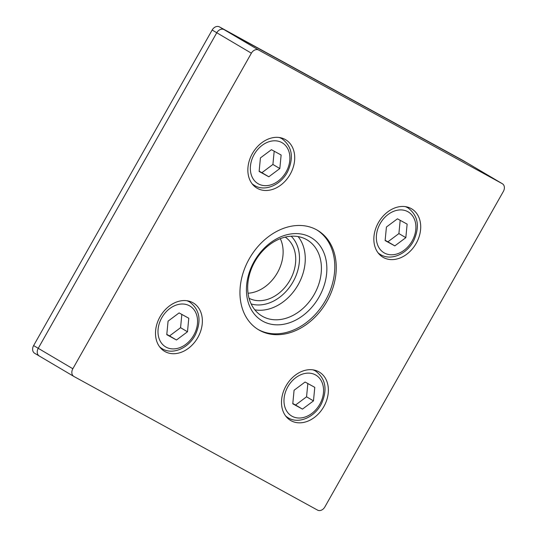 <?xml version="1.0" encoding="UTF-8"?>
<svg xmlns="http://www.w3.org/2000/svg" width="537" height="537" viewBox="0 0 537 537"><rect width="100%" height="100%" fill="white"/><g stroke="black" fill="none" stroke-linecap="round" stroke-linejoin="round"><path stroke-width="0.81" d="M166.772 334.679L168.081 321.139L179.09 312.917L188.789 318.233L187.48 331.779L176.472 340.002L166.772 334.679M166.799 334.403L169.551 335.914L180.56 327.691L181.842 314.427M176.472 340.002L169.551 335.914M187.48 331.779L180.56 327.691M259.123 171.457L260.425 157.912L271.433 149.689L281.133 155.012L279.824 168.551L268.822 176.774L259.123 171.457M259.149 171.175L261.902 172.686L272.91 164.463L274.185 151.199M268.822 176.774L261.902 172.686M279.824 168.551L272.91 164.463M385.123 240.569L386.425 227.023L397.434 218.807L407.133 224.124L405.824 237.663L394.823 245.886L385.123 240.569M385.15 240.287L387.902 241.798L398.904 233.575L400.186 220.311M394.823 245.886L387.902 241.798M405.824 237.663L398.904 233.575M292.772 403.79L294.081 390.251L305.083 382.029L314.783 387.345L313.48 400.891L302.472 409.113L292.772 403.79M292.799 403.515L295.551 405.026L306.56 396.803L307.842 383.539M302.472 409.113L295.551 405.026M313.48 400.891L306.56 396.803M467.855 163.349A6.249 4.786 120.6 0 0 467.754 163.288A6.249 4.786 120.6 0 0 467.653 163.228L224.057 29.609A6.249 4.786 120.6 0 0 216.773 32.75L38.241 348.312A6.249 4.786 120.6 0 0 39.255 355.997A6.249 4.786 120.6 0 0 39.362 356.058L73.757 376.377M39.161 355.937L34.744 353.333A6.249 4.786 -59.4 0 1 34.643 353.272A6.249 4.786 -59.4 0 1 33.623 345.586L212.162 30.025A6.249 4.786 -59.4 0 1 219.438 26.884L463.042 160.503A6.249 4.786 -59.4 0 1 463.142 160.563A6.249 4.786 -59.4 0 1 463.243 160.623M378.384 222.66A28.132 21.554 -59.4 0 1 411.59 208.806A28.132 21.554 -59.4 0 1 415.839 243.986A28.132 21.554 -59.4 0 1 382.968 257.25A28.132 21.554 -59.4 0 1 378.384 222.66M160.033 316.77A28.132 21.554 -59.4 0 1 193.246 302.915A28.132 21.554 -59.4 0 1 197.488 338.102A28.132 21.554 -59.4 0 1 164.624 351.359A28.132 21.554 -59.4 0 1 160.033 316.77M252.383 153.548A28.132 21.554 -59.4 0 1 285.59 139.694A28.132 21.554 -59.4 0 1 289.839 174.874A28.132 21.554 -59.4 0 1 256.968 188.138A28.132 21.554 -59.4 0 1 252.383 153.548M286.033 385.881A28.132 21.554 -59.4 0 1 319.24 372.027A28.132 21.554 -59.4 0 1 323.489 407.214A28.132 21.554 -59.4 0 1 290.624 420.471A28.132 21.554 -59.4 0 1 286.033 385.881M254.84 309.836A44.262 33.912 120.6 0 0 298.142 284.751A44.262 33.912 120.6 0 0 298.116 236.589M291.195 236.206A40.094 30.716 -59.4 0 1 293.034 281.858A40.094 30.716 -59.4 0 1 251.168 303.962M254.813 261.673A44.262 33.912 120.6 0 0 262.036 316.092A44.262 33.912 120.6 0 0 314.286 294.289A44.262 33.912 120.6 0 0 307.063 239.871A44.262 33.912 120.6 0 0 254.813 261.673M249.067 298.297A35.57 27.246 120.6 0 0 289.557 280.938A35.57 27.246 120.6 0 0 285.221 237.106M248.047 293.222A35.57 27.246 120.6 0 0 276.964 273.501A35.57 27.246 120.6 0 0 280.28 238.656M254.202 261.425A48.283 36.993 -59.4 0 1 310.42 237.2A48.283 36.993 -59.4 0 1 319.079 297.008A48.283 36.993 -59.4 0 1 262.868 321.24A48.283 36.993 -59.4 0 1 254.202 261.425M326.939 301.385A57.801 44.282 -59.4 0 1 258.706 329.852A57.801 44.282 -59.4 0 1 249.98 257.559A57.801 44.282 -59.4 0 1 317.508 230.313A57.801 44.282 -59.4 0 1 326.939 301.385M257.982 329.409A57.801 44.282 120.6 0 0 325.476 300.519A57.801 44.282 120.6 0 0 316.77 229.89M463.142 160.563L467.754 163.288A6.249 4.786 120.6 0 0 467.653 163.228L224.057 29.609A6.249 4.786 120.6 0 0 216.773 32.75L38.241 348.312A6.249 4.786 120.6 0 0 39.255 355.997A6.249 4.786 120.6 0 0 39.362 356.058M73.958 376.497L317.562 510.116A6.249 4.786 120.6 0 0 324.838 506.975L503.377 191.414A6.249 4.786 120.6 0 0 502.357 183.728A6.249 4.786 120.6 0 0 502.256 183.667L258.653 50.048A6.249 4.786 120.6 0 0 251.376 53.19L72.837 368.751A6.249 4.786 120.6 0 0 73.858 376.437A6.249 4.786 120.6 0 0 73.958 376.497M187.708 300.854L189.715 302.042A27.092 20.755 120.6 0 0 186.883 300.727M159.637 346.848A27.092 20.755 120.6 0 0 162.154 348.694A27.092 20.755 120.6 0 0 162.597 348.943M161.818 317.703A23.756 18.198 120.6 0 0 175.633 348.741A23.756 18.198 120.6 0 0 195.891 312.93A23.756 18.198 120.6 0 0 161.818 317.703M280.059 137.633L282.059 138.815A27.092 20.755 120.6 0 0 279.233 137.499M251.981 183.627A27.092 20.755 120.6 0 0 254.504 185.466A27.092 20.755 120.6 0 0 254.941 185.721M254.169 154.481A23.756 18.198 120.6 0 0 267.976 185.513A23.756 18.198 120.6 0 0 288.235 149.709A23.756 18.198 120.6 0 0 254.169 154.481M406.059 206.745L408.06 207.933A27.092 20.755 120.6 0 0 405.234 206.611M377.981 252.739A27.092 20.755 120.6 0 0 380.505 254.578A27.092 20.755 120.6 0 0 380.941 254.833M380.169 223.593A23.756 18.198 120.6 0 0 393.977 254.625A23.756 18.198 120.6 0 0 414.235 218.821A23.756 18.198 120.6 0 0 380.169 223.593M313.709 369.966L315.716 371.154A27.092 20.755 120.6 0 0 312.883 369.839M285.637 415.96A27.092 20.755 120.6 0 0 288.154 417.806A27.092 20.755 120.6 0 0 288.597 418.054M287.819 386.815A23.756 18.198 120.6 0 0 301.626 417.853A23.756 18.198 120.6 0 0 321.891 382.042A23.756 18.198 120.6 0 0 287.819 386.815M502.256 183.667L463.042 160.503M258.653 50.048L219.438 26.884M251.376 53.19L212.162 30.025M72.837 368.751L33.623 345.586M160.154 347.506L162.154 348.694C172.874 355.393 189.152 347.842 195.582 334.289C201.63 320.394 199.67 309.648 189.715 302.042M252.497 184.285L254.504 185.466C265.224 192.172 281.502 184.614 287.933 171.068C293.974 157.173 292.021 146.42 282.059 138.815M378.498 253.397L380.505 254.578C391.225 261.284 407.496 253.726 413.933 240.18C419.974 226.285 418.021 215.532 408.06 207.933M286.147 416.618L288.154 417.806C298.874 424.505 315.152 416.954 321.582 403.401C327.624 389.506 325.67 378.76 315.716 371.154M73.858 376.437L34.643 353.272M467.754 163.288L502.357 183.728"/></g></svg>

